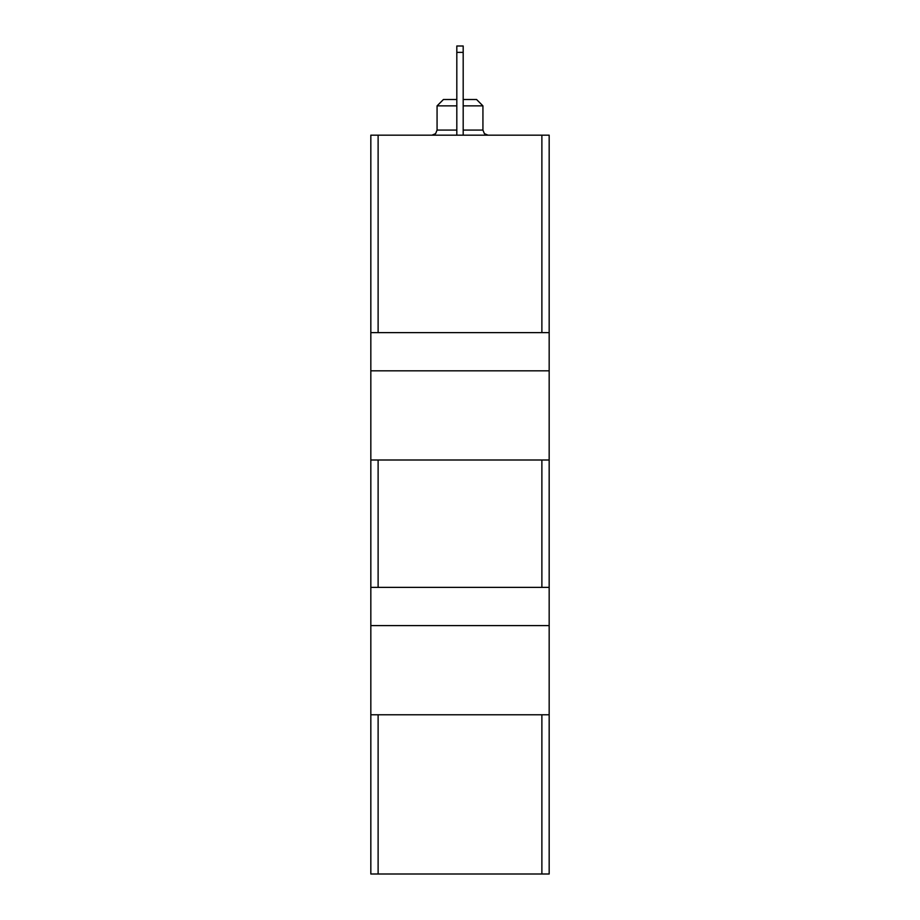 <?xml version="1.0" encoding="UTF-8"?>
<svg xmlns="http://www.w3.org/2000/svg" width="920" height="920" viewBox="0 0 920 920"><rect width="100%" height="100%" fill="white"/><g stroke="black" fill="none" stroke-linecap="round" stroke-linejoin="round"><path stroke-width="1.38" d="M370.829 625.6L370.829 135.171L549.171 135.171L549.171 874L370.829 874L370.829 625.6L549.171 625.6M370.829 587.385L549.171 587.385M370.829 714.771L549.171 714.771M370.829 332.615L549.171 332.615M370.829 370.829L549.171 370.829M370.829 460L549.171 460M463.185 105.869L482.931 105.869L476.56 99.498L463.185 99.498M456.815 99.498L443.44 99.498L437.069 105.869L437.069 130.076L435.608 133.653L431.974 135.171M456.815 105.869L437.069 105.869M456.815 52.371L463.185 52.371L463.185 46L456.815 46L456.815 135.171M463.185 52.371L463.185 135.171M378.12 460L378.12 587.385M541.88 460L541.88 587.385M378.12 714.771L378.12 874M541.88 714.771L541.88 874M378.12 135.171L378.12 332.615M541.88 135.171L541.88 332.615M482.931 105.869L482.931 130.076L463.185 130.076M456.815 130.076L437.069 130.076M482.931 130.076L484.391 133.653L488.025 135.171"/></g></svg>
